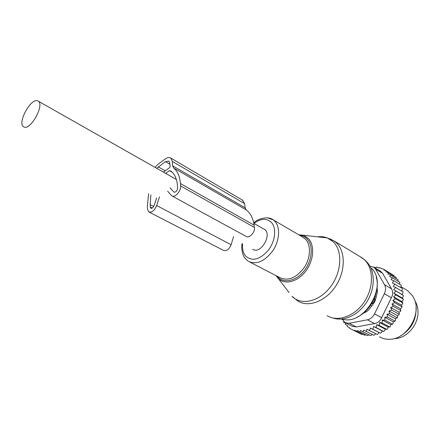 <?xml version="1.0" encoding="UTF-8"?>
<svg xmlns="http://www.w3.org/2000/svg" width="440" height="440" viewBox="0 0 440 440"><rect width="100%" height="100%" fill="white"/><g stroke="black" fill="none" stroke-linecap="round" stroke-linejoin="round"><path stroke-width="0.66" d="M252.637 249.277L253.226 249.59C261.327 253.963 272.399 234.025 264.457 229.378L263.731 228.965M37.587 100.809C30.839 97.884 17.182 122.975 23.48 126.737L24.013 127.034C30.498 130.565 44.671 104.962 38.319 101.195L37.587 100.809M394.174 338.586C405.741 339.064 418.039 325.754 417.995 312.538C418.061 308.077 417.043 304.183 414.948 300.861M377.498 291.77L377.075 287.952M371.861 305.822L370.695 305.184M376.123 297.226L375.073 296.637M371.641 303.727L372.202 303.435C374 302.286 374.786 300.68 374.556 298.623L374.468 298.199M400.769 287.502L401.225 285.197L393.806 280.753L392.365 282.904L402.325 288.425L402.248 289.867L401.638 291.038M402.875 293.255L402.045 294.541L403.398 295.493L393.756 289.691L395.61 287.48L403.057 291.874L402.875 293.255M403.134 296.731L402.177 298.001L403.343 299.228L395.868 294.894L393.877 293.178L395.934 291.126M403.343 299.228L402.985 300.449L401.94 301.548L402.897 303.034L395.401 298.733L393.618 296.764L395.868 294.894M402.897 303.034L402.468 304.15L401.335 305.129L402.061 306.851L394.548 302.588L392.997 300.382L395.401 298.733M391.705 310.118L399.262 314.303L398.695 315.046L397.403 315.584L389.004 310.959L391.705 310.118L390.671 307.533L393.311 306.4L392.007 303.991L400.367 308.699L401.572 307.857L402.061 306.851M400.367 308.699L400.84 310.624L393.311 306.4M390.671 307.533L399.053 312.202L400.307 311.504L400.84 310.624M399.053 312.202L399.262 314.303M397.403 315.584L397.656 316.959L397.337 317.829L389.763 313.682L389.004 310.959M360.344 330.484L368.819 334.736L367.686 335.687L357.33 330.517L359.942 331.82L360.344 330.484L363.028 331.815L363.561 330.083L366.234 331.402L366.911 329.274L369.512 330.555L370.343 328.048L372.823 329.263L373.681 326.507L376.074 327.553L376.684 324.704L379.209 325.446L379.566 322.542L382.19 322.966L382.272 320.05L384.967 320.15L384.769 317.262L387.508 317.042L387.024 314.215L395.45 318.802L397.337 317.829M395.45 318.802L395.549 320.238L395.104 321.151L387.508 317.042M368.819 334.736L370.766 335.698L372.075 334.378L373.956 335.302L374.974 334.582L375.447 333.614L377.223 334.472L378.279 333.668L378.884 332.425L380.518 333.207L381.579 332.31L382.212 330.913L383.752 331.524L384.698 330.589L385.198 329.142L386.87 329.445L387.701 328.488L388.053 327.019L389.829 327.002L390.533 326.04L390.742 324.561L392.59 324.225L393.162 323.279L393.217 321.811L395.104 321.151M398.002 281.193L398.079 279.68L390.671 275.204L389.648 276.656L392.381 277.811L399.8 282.277L399.531 284.185M395.61 287.48L393.272 286.336L394.895 284.004M393.756 289.691L402.045 294.541M403.139 296.731L403.398 295.493M393.877 293.178L402.177 298.001M393.618 296.764L401.94 301.548M392.997 300.382L401.335 305.129M365.739 334.719L364.804 335.297L357.055 331.441L357.33 330.517M362.648 334.224L362.093 334.56L354.343 330.704L354.497 330.165L357.055 331.441M343.712 321.607L343.541 322.163L345.714 323.235L345.323 324.544L347.567 325.666L345.323 324.544M343.541 322.163L345.708 323.252M342.155 319.077L342.029 319.479L342.469 319.699L342.029 319.479M373.472 266.981L375.909 267.762L376.453 267.014L378.879 267.971L379.203 267.531L384.236 269.544L391.65 274.159M396.182 278.531L396.105 277.426L388.702 272.943L386.001 271.827L386.551 271.068L393.954 275.555L394.009 276.155M354.343 330.704L349.481 328.279L349.641 327.74L347.303 326.574L347.573 325.661M384.236 269.544L383.911 269.99L386.551 271.068M342.133 319.027L344.922 322.591L349.151 323.284L367.395 319.809C370.442 319.11 372.818 317.13 374.523 313.874L384.351 293.739C385.858 290.406 385.918 287.402 384.527 284.73L375.639 269.165L382.597 273.339L380.369 271.139M384.351 293.739L391.386 297.764L381.667 317.702C380.16 321.019 377.8 322.971 374.589 323.56L356.4 326.937L352.319 326.304L345.697 322.982M416.064 307.197C416.477 319.995 411.164 329.643 400.125 336.138M377.097 287.7L377.471 291.88L375.282 300.57L374.187 302.814L368.616 310.002L366.79 311.536L363.154 313.346M391.386 297.764C393.058 294.569 393.102 291.588 391.529 288.822L384.527 284.73M379.44 336.754C382.432 338.547 385.781 339.389 389.483 339.284C406.466 339.587 421.834 314.54 414.2 298.854L412.654 295.906L407.611 290.62L405.653 289.454M370.079 266.272L373.918 267.262L375.639 269.165M391.529 288.822L382.597 273.339M359.942 331.82L367.686 335.687M387.024 314.215L389.763 313.682M392.007 303.991L394.548 302.588M392.381 277.811L391.149 279.615L393.806 280.753M388.702 272.943L387.91 274.048L390.671 275.204M363.028 331.815L370.766 335.698M363.561 330.083L372.075 334.378M366.234 331.402L373.956 335.302M366.911 329.274L375.447 333.614M369.512 330.555L377.223 334.472M370.343 328.048L378.884 332.425M372.823 329.263L380.518 333.207M373.681 326.507L382.212 330.913M376.074 327.553L383.752 331.524M376.684 324.704L385.198 329.142M379.209 325.446L386.87 329.445M379.566 322.542L388.053 327.019M382.19 322.966L389.829 327.002M382.272 320.05L390.742 324.561M384.967 320.15L392.59 324.225M384.769 317.262L393.217 321.811M242.391 200.09L244.635 203.665L245.168 207.84L172.596 165.781L172.304 161.414L170.775 158.059C169.318 157.113 167.503 157.399 165.336 158.917L158.131 164.17L155.056 167.365M165.649 173.371L169.389 170.693L170.753 171.039C174.658 173.888 176.891 178.745 177.458 185.614L177.623 188.007C177.133 190.955 175.906 192.324 173.932 192.115L170.06 187.787M150.893 194.876L150.156 204.639L150.26 207.014L150.805 208.219C152.064 208.599 153.164 207.719 154.105 205.579L156.635 197.945M163.416 172.101L169.697 167.59L170.082 166.837L169.846 163.191L168.883 161.079L165.501 161.612L156.75 168.328M245.168 207.84L246.235 209.897L173.525 167.882L172.596 165.781M172.189 196.048L245.971 236.335C249.117 238.816 255.327 232.326 254.43 227.447L254.122 225.165C253.115 218.262 250.487 213.174 246.235 209.897M254.122 225.165L180.433 183.541C179.828 176.303 177.524 171.083 173.525 167.882M180.433 183.541L180.609 185.933C181.214 191.043 174.719 198.27 171.76 195.816L167.635 191.213M159.528 196.873L156.662 205.535C154.407 210.683 151.767 212.801 148.753 211.888L147.439 208.972L147.34 206.602L148.61 193.655M233.558 236.671L231.115 244.734L156.662 205.535M149.166 212.102L223.388 250.344C226.523 251.367 229.103 249.497 231.115 244.734M242.632 243.931C242.171 248.996 243.161 253.028 245.603 256.025C252.153 261.734 259.732 259.804 268.334 250.234C275.435 241.065 276.744 227.805 271.288 222.282C266.541 218.059 260.755 218.433 253.93 223.41M327.145 315.689C337.75 322.289 354.701 316.344 364.254 301.917C373.923 287.579 373.725 268.301 364.348 259.672L359.942 256.548M317.103 236.885C320.7 236.368 324.066 236.704 327.201 237.892L333.141 241.698C342.848 250.74 341.82 272.168 330.413 286.952C319.143 301.868 301.043 305.795 291.951 296.274L297.974 301.12C308.506 307.742 325.694 301.34 335.583 286.308C345.582 271.359 345.708 251.504 336.413 242.814L334.279 241.043L329.841 238.75M342.111 319.022C364.177 326.502 388.603 284.763 371.646 268.416M242.033 243.606C240.9 249.86 243.397 256.817 245.174 258.467L248.27 261.256C256.41 265.034 264.622 261.492 272.899 250.624C279.736 240.383 280.456 226.947 274.72 221.161L273.136 219.802L267.52 217.888M249.931 262.114L279.757 277.547C287.975 281.38 296.104 278.096 304.145 267.696C310.761 257.879 311.212 244.827 305.366 239.063L302.269 236.836M333.548 318.164C344.366 321.789 359.101 314.65 367.169 301.323C375.298 288.046 375.188 271.112 367.334 262.521L365.629 260.689M277.107 276.177L277.563 276.721C283.558 283.773 296.159 281.182 304.222 270.738C312.384 260.398 313.55 245.196 306.944 238.761C304.92 236.759 302.484 235.604 299.629 235.296M276.023 275.616L278.173 278.432C284.697 285.186 297.616 282.013 305.723 271.15C313.929 260.387 314.947 244.926 308.171 238.337L303.985 235.571L298.579 234.68M276.067 275.638L289.053 292.523M374.308 298.579L375.623 299.216M373.257 304.013L371.965 303.193M374.523 313.874L381.667 317.702M349.151 323.284L356.4 326.937M367.395 319.809L374.589 323.56M244.635 203.665L172.304 161.414M172.332 172.376L169.389 170.693M153.698 206.492L150.156 204.639M152.284 208.065L150.26 207.014M174.345 192.28L173.751 191.95M254.43 227.447L180.609 185.933M169.912 164.164L165.501 161.612M165.215 170.808L158.274 166.859M264.457 229.378L253.831 223.355M176.363 179.443L38.319 101.195M298.705 234.757L327.201 237.892L334.279 241.043L362.197 257.912L365.316 260.387M357.484 316.927C371.289 310.613 380.55 290.889 376.2 276.975M302.022 236.693L273.136 219.802C270.298 217.085 260.947 216.607 253.715 222.794M380.996 271.513L373.918 267.262M401.132 286.759L407.611 290.62M242.886 200.382L170.775 158.059"/></g></svg>

